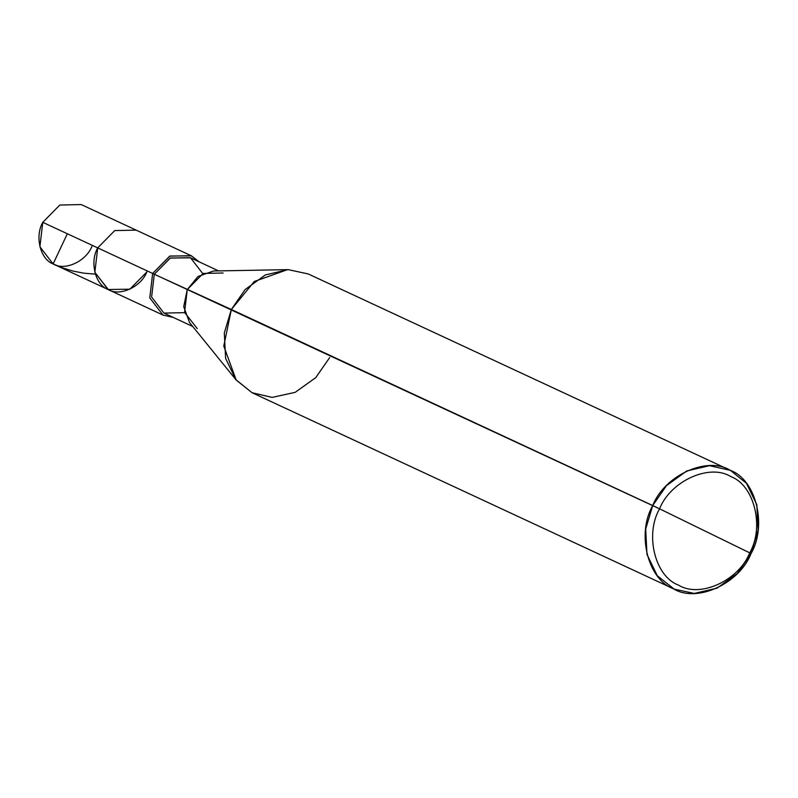 <?xml version="1.0" encoding="UTF-8"?>
<svg xmlns="http://www.w3.org/2000/svg" width="798" height="798" viewBox="0 0 798 798"><rect width="100%" height="100%" fill="white"/><g stroke="black" fill="none" stroke-linecap="round" stroke-linejoin="round"><path stroke-width="1.2" d="M146.882 271.909C140.937 287.09 119.58 296.766 108.049 289.494C95.251 284.886 89.566 262.003 97.705 247.889L42.773 222.333L59.79 205.036L81.216 204.557L136.149 230.123L114.732 230.592L97.705 247.889L94.842 272.337L108.049 289.494L129.855 289.205L146.882 271.909C140.937 287.09 119.58 296.766 108.049 289.494C95.251 284.886 89.566 262.003 97.705 247.889L114.732 230.592L136.149 230.123L191.091 255.679L169.665 256.158L152.647 273.455L97.705 247.889L152.647 273.455L169.924 256.038L191.48 255.859L199.071 261.804L191.091 255.679M42.773 222.333L97.705 247.889L94.842 272.337L108.438 289.684L53.117 263.939L39.9 246.782L42.773 222.333C34.623 236.437 40.309 259.32 53.117 263.939C64.638 271.2 85.994 261.525 91.94 246.353M223.131 272.996L203.141 273.445L187.251 289.594L197.964 276.517L213.465 270.991L287.529 269.644L254.313 281.485L231.35 309.494L652.724 505.543L645.692 529.024L646.979 554.44L657.303 575.757L674.18 589.124L694.25 593.443L717.023 588.166L737.322 573.473L751.068 553.573L758.1 530.101L756.813 504.685L746.479 483.359L730.379 470.361L709.542 465.683L686.769 470.95L666.47 485.643L652.724 505.543C664.614 475.189 707.327 455.838 730.379 470.361C755.985 479.598 767.357 525.363 751.068 553.573L749.711 552.854C738.808 580.685 699.656 598.42 678.529 585.104C655.058 576.635 644.634 534.69 659.567 508.825L749.711 552.854C764.654 526.989 754.22 485.044 730.759 476.576C709.621 463.259 670.47 480.995 659.567 508.825L152.647 273.455L149.775 297.903L162.992 315.06L173.206 317.404L162.992 315.06L149.775 297.903L152.647 273.455L154.283 274.253L170.173 258.113L190.163 257.664L218.612 270.901M202.802 273.604L190.532 257.834L170.413 258.003L154.283 274.253L151.61 297.065L163.939 313.085L184.627 312.656M192.737 326.492L163.939 313.085L151.61 297.065L154.283 274.253L231.35 309.494L245.086 289.594L265.385 274.911L288.168 269.634L308.228 273.953L729.611 469.992M659.567 508.825C670.47 480.995 709.621 463.259 730.759 476.576C754.22 485.044 764.654 526.989 749.711 552.854L659.567 508.825C644.634 534.69 655.058 576.635 678.529 585.104C699.656 598.42 738.808 580.685 749.711 552.854L751.068 553.573C739.167 583.937 696.464 603.288 673.402 588.754C647.806 579.518 636.425 533.762 652.724 505.543L659.567 508.825M674.18 589.124L252.028 392.706L235.929 379.718L225.605 358.392L224.308 332.975L231.35 309.494L223.779 346.033L236.168 380.018L189.505 322.502L183.72 306.641L187.251 289.594L184.567 312.407L197.266 328.596M236.168 380.018L252.028 392.706L272.128 397.394L295.14 392.357L315.749 377.634L329.694 357.534M67.112 234.223L53.117 263.939L63.062 268.068L73.336 271.14L83.76 273.155L95.351 274.153M108.438 289.684L163.381 315.24"/></g></svg>
